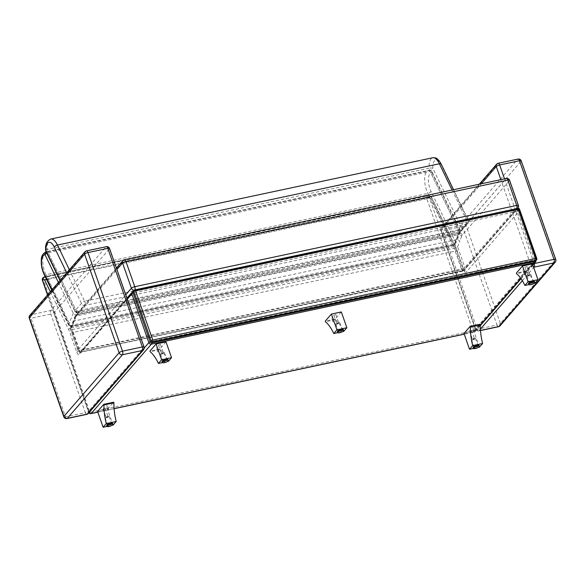 <?xml version="1.0" encoding="UTF-8"?>
<svg xmlns="http://www.w3.org/2000/svg" width="585" height="585" viewBox="0 0 585 585"><rect width="100%" height="100%" fill="white"/><g stroke="black" fill="none" stroke-linecap="round" stroke-linejoin="round"><path stroke-width="0.44" stroke-dasharray="2.92 2.19" d="M534.829 261.349A2.084 0.856 -102 0 0 534.566 259.93A2.084 0.563 -19.3 0 1 535.86 260.018A2.084 0.563 -19.3 0 1 535.75 260.31L518.705 211.646A2.084 0.563 160.7 0 0 518.815 211.353A2.084 0.563 160.7 0 0 517.52 211.265A2.084 0.856 -102 0 0 516.416 210L516.416 210A2.084 0.856 -102 0 0 516.182 210.147L133.022 291.696A2.084 0.856 78 0 1 133.248 291.549A2.084 0.856 78 0 1 134.36 292.814A2.084 0.563 160.7 0 0 133.161 293.187M150.199 341.845A2.084 0.563 -19.3 0 1 151.398 341.472A2.084 0.856 78 0 1 151.669 342.876M535.97 260.588A2.084 2.084 0 0 0 535.86 260.018L518.815 211.353A2.084 2.084 0 0 0 516.416 210L133.248 291.549A2.084 2.084 0 0 0 132.963 291.63M535.465 262.073A2.084 1.813 40.9 0 0 535.75 260.31L475.598 329.64A2.084 1.813 -139.1 0 1 475.312 331.41L475.312 331.41A2.084 1.813 -139.1 0 1 474.406 331.936A2.084 0.856 78 0 1 474.172 332.083A2.084 0.856 78 0 1 473.068 330.817A2.084 0.563 160.7 0 0 475.598 329.64L429.346 197.555A2.084 0.563 -19.3 0 1 426.809 198.732A2.084 0.856 78 0 1 426.816 196.055A2.084 1.813 -139.1 0 1 429.346 197.555L429.836 196.991A3.481 1.433 -102 0 1 431.774 198.154L455.488 247.272A20.168 8.3 -102 0 1 457.17 251.345L463.634 269.809A4.175 1.718 78 0 0 466.311 272.047A2.084 1.813 40.9 0 0 463.781 270.548L516.182 210.147A2.084 1.813 40.9 0 1 518.705 211.646L466.311 272.047M126.945 298.174L79.714 352.623A2.084 1.813 40.9 0 1 80.62 352.097L133.022 291.696A2.084 1.813 40.9 0 0 132.934 291.718M89.066 412.615A2.084 1.813 -139.1 0 1 88.715 411.979A2.084 0.563 160.7 0 0 88.613 412.271A2.084 0.563 160.7 0 0 89.907 412.359A2.084 0.856 -102 0 0 91.011 413.624M42.749 278.131A2.084 1.813 -139.1 0 1 43.656 277.604A2.084 0.856 -102 0 0 43.648 280.273A2.084 0.563 -19.3 0 1 42.354 280.186M461.485 269.063A2.779 1.148 -102 0 0 462.962 270.753L462.962 270.753A2.779 1.148 -102 0 0 463.269 270.555L81.352 351.841A2.779 1.148 78 0 1 81.044 352.031L81.044 352.031A2.779 1.148 78 0 1 79.567 350.349A2.779 0.753 -19.3 0 1 77.834 350.232L77.834 350.232A2.779 0.753 -19.3 0 1 77.98 349.837L70.697 329.041A2.779 0.753 160.7 0 0 70.551 329.428L70.551 329.428A2.779 0.753 160.7 0 0 72.284 329.545A2.779 1.148 78 0 1 72.109 326.291L454.033 245.013A2.779 1.148 -102 0 0 454.201 248.267A2.779 0.753 160.7 0 0 457.58 246.702L464.863 267.499A2.779 0.753 -19.3 0 1 461.485 269.063L454.201 248.267L72.284 329.545L79.567 350.349L461.485 269.063M506.369 178.454A2.779 1.148 -102 0 0 506.062 178.652A2.779 2.42 40.9 0 1 509.425 180.648L462.252 235.031A8.344 3.437 -102 0 0 461.58 236.274A2.779 2.091 -161 0 0 457.989 234.695L454.033 245.013A2.779 2.179 -157.3 0 1 457.58 246.702L459.839 241.312C459.028 240.033 457.836 239.484 456.271 239.674L74.346 320.96L72.109 326.291A2.779 2.179 -157.3 0 0 70.617 327.439L70.617 327.439A2.779 2.779 0 0 0 70.551 329.428L77.834 350.232A2.779 2.779 0 0 0 81.044 352.031L462.962 270.753A2.779 2.779 0 0 0 464.483 269.853L464.483 269.853A2.779 2.42 -139.1 0 1 463.269 270.555L516.687 208.984A2.779 2.42 40.9 0 0 517.805 208.377L464.483 269.853A2.779 2.42 -139.1 0 0 464.863 267.499L518.281 205.927L509.425 180.648A2.779 0.753 160.7 0 0 509.572 180.26M462.252 235.031A2.779 2.42 -139.1 0 0 458.889 233.027L76.964 314.313A11.13 4.578 -102 0 0 76.065 315.973L457.989 234.695A11.13 4.578 78 0 1 458.889 233.027L506.062 178.652L124.144 259.93L76.964 314.313A2.779 2.42 40.9 0 0 75.75 315.015L74.544 317.18L72.818 322.181L72.957 323.651L70.697 329.041A2.779 2.179 -157.3 0 1 70.617 327.439L72.854 322.086L74.346 320.96L76.065 315.973A2.779 2.091 19 0 0 74.544 317.18A2.779 2.091 19 0 0 74.697 318.613A8.344 3.437 78 0 1 75.37 317.362L116.905 269.495M134.053 290.314A2.779 2.42 40.9 0 0 134.762 290.27L81.352 351.841A2.779 2.42 -139.1 0 1 77.98 349.837L125.753 294.774M517.9 208.282A2.779 2.42 40.9 0 0 518.281 205.927A2.779 0.753 -19.3 0 0 518.427 205.54M122.923 260.632A2.779 2.42 40.9 0 1 124.144 259.93A2.779 1.148 78 0 1 124.444 259.74M134.989 289.853A2.779 1.148 78 0 1 134.762 290.27L516.687 208.984A2.779 1.148 -102 0 0 516.906 208.574M58.405 282.431L73.279 313.246A2.779 2.179 22.7 0 0 76.832 314.935A2.779 1.148 -102 0 0 76.423 311.118A2.779 1.294 154.2 0 0 73.279 313.246L68.613 324.412A2.779 1.294 154.2 0 0 68.591 325.099A2.779 1.294 154.2 0 0 70.427 325.479A2.779 1.148 -102 0 0 71.67 326.605A2.779 1.148 -102 0 0 72.167 326.101A2.779 2.179 -157.3 0 1 68.613 324.412L51.941 289.875M46.844 253.268A2.779 1.294 -25.8 0 1 48.248 252.757A2.779 1.148 -102 0 0 47.144 251.616A2.779 2.515 94.6 0 0 46.244 252.018M460.161 230.907A2.779 1.294 154.2 0 0 460.183 230.227A2.779 1.294 154.2 0 0 458.347 229.839A2.779 1.148 78 0 1 458.75 233.649A2.779 2.179 22.7 0 0 460.249 232.508L460.249 232.508A2.779 2.179 22.7 0 0 460.161 230.907L431.986 172.538A2.779 2.515 94.6 0 0 429.726 170.293L429.726 170.293A2.779 2.515 94.6 0 0 429.061 170.337A2.779 1.148 78 0 1 430.172 171.471A2.779 1.294 -25.8 0 1 432.008 171.858L432.008 171.858A2.779 1.294 -25.8 0 1 431.986 172.538A12.08 4.972 -102 0 0 428.439 178.805A12.08 4.972 -102 0 0 430.991 191.324L455.496 242.08A2.779 2.179 -157.3 0 1 455.583 243.674L455.583 243.674A2.779 2.179 -157.3 0 1 454.084 244.822A2.779 1.148 78 0 1 453.594 245.327A2.779 1.148 78 0 1 452.351 244.201A2.779 1.294 154.2 0 0 455.496 242.08L460.161 230.907M66.712 272.851L81.469 303.41A2.779 2.428 41.4 0 0 84.825 305.421A2.779 1.148 -102 0 0 84.613 301.29A2.779 1.294 154.2 0 0 81.469 303.41L74.968 310.789A2.779 1.294 154.2 0 0 74.946 311.469L74.946 311.469A2.779 1.294 154.2 0 0 76.781 311.856A2.779 1.148 -102 0 0 78.024 312.982A2.779 1.148 -102 0 0 78.332 312.792A2.779 2.428 -138.6 0 1 74.968 310.789L60.248 280.295M45.674 250.336A2.779 0.929 177.2 0 1 47.195 249.422A2.779 1.148 -102 0 0 47.787 251.799A2.779 1.294 -25.8 0 1 45.944 251.411M461.85 228.45A2.779 2.428 -138.6 0 1 460.249 231.514A2.779 1.148 78 0 1 459.949 231.697A2.779 1.148 78 0 1 458.706 230.57A2.779 1.294 154.2 0 0 461.85 228.45L468.351 221.079A2.779 1.294 154.2 0 0 468.373 220.391L468.373 220.391A2.779 1.294 154.2 0 0 466.537 220.011A2.779 1.148 78 0 1 466.75 224.135A2.779 2.428 41.4 0 0 468.351 221.079L441.192 164.831A12.08 4.972 -102 0 0 435.401 160.071A12.08 4.972 -102 0 0 432.856 168.392A2.779 1.294 -25.8 0 1 429.704 170.513A2.779 1.148 78 0 1 429.119 168.144A2.779 0.929 177.2 0 1 432.856 168.392L461.85 228.45M158.564 351.57L157.687 351.885M157.241 347.775L156.283 348.046L157.241 347.775M160.604 353.684A2.084 0.563 160.7 0 0 160.495 353.976A2.084 0.563 160.7 0 0 162.652 353.823A2.084 0.563 160.7 0 0 164.436 352.601A2.084 0.563 160.7 0 0 162.71 352.616A2.084 0.563 160.7 0 0 160.604 353.684M163.39 353.091L161.482 353.632L163.39 353.091M163.149 360.952A2.084 0.563 -19.3 0 1 165.262 359.885A2.084 0.563 -19.3 0 1 166.981 359.87A2.084 0.563 -19.3 0 1 165.197 361.091A2.084 0.563 -19.3 0 1 163.04 361.245A2.084 0.563 -19.3 0 1 163.149 360.952M160.407 344.558L158.491 345.106L160.407 344.558M166.008 341.889L159.837 349.004L160.049 349.611L150.126 351.724M159.837 349.004L149.914 351.117M167.288 361.567L162.418 362.605M160.049 349.611A33.038 13.601 78 0 1 168.378 361.34M107.677 409.354L108.634 409.083L107.677 409.354M106.346 405.566L107.304 405.295L106.346 405.566M108.956 416.717A2.084 0.563 160.7 0 0 109.066 416.418A2.084 0.563 160.7 0 0 106.909 416.578A2.084 0.563 160.7 0 0 105.124 417.8A2.084 0.563 160.7 0 0 106.843 417.778A2.084 0.563 160.7 0 0 108.956 416.717M106.163 417.31L108.079 416.769L106.163 417.31M111.501 423.986A2.084 0.563 -19.3 0 1 109.395 425.054A2.084 0.563 -19.3 0 1 107.669 425.068A2.084 0.563 -19.3 0 1 109.454 423.847A2.084 0.563 -19.3 0 1 111.611 423.694A2.084 0.563 -19.3 0 1 111.501 423.986M103.179 408.776L105.095 408.235L103.179 408.776M97.578 411.445L107.501 409.339L113.673 402.224M113.029 425.134L107.501 409.339M107.04 426.414L111.969 425.361M474.084 331.373L475.042 331.103L474.084 331.373M472.76 327.585L473.718 327.308L472.76 327.585M475.364 338.737A2.084 0.563 160.7 0 0 475.473 338.437A2.084 0.563 160.7 0 0 473.323 338.598A2.084 0.563 160.7 0 0 471.539 339.819A2.084 0.563 160.7 0 0 473.258 339.797A2.084 0.563 160.7 0 0 475.364 338.737M472.578 339.329L474.493 338.788L472.578 339.329M477.916 346.006A2.084 0.563 -19.3 0 1 475.802 347.073A2.084 0.563 -19.3 0 1 474.084 347.088A2.084 0.563 -19.3 0 1 475.868 345.867A2.084 0.563 -19.3 0 1 478.025 345.713A2.084 0.563 -19.3 0 1 477.916 346.006M469.587 330.796L471.503 330.254L469.587 330.796M463.985 333.465L473.909 331.359L480.08 324.244M479.444 347.154L473.909 331.359M473.448 348.433L478.384 347.38M333.889 321.626L333.011 321.94M332.558 317.83L331.607 318.108L332.558 317.83M335.929 323.739A2.084 0.563 160.7 0 0 335.819 324.039A2.084 0.563 160.7 0 0 337.976 323.878A2.084 0.563 160.7 0 0 339.753 322.657A2.084 0.563 160.7 0 0 338.035 322.671A2.084 0.563 160.7 0 0 335.929 323.739M338.715 323.147L336.799 323.688L338.715 323.147M338.474 331.015A2.084 0.563 -19.3 0 1 340.58 329.947A2.084 0.563 -19.3 0 1 342.305 329.925A2.084 0.563 -19.3 0 1 340.521 331.147A2.084 0.563 -19.3 0 1 338.364 331.307A2.084 0.563 -19.3 0 1 338.474 331.015M335.731 314.62L333.816 315.161L335.731 314.62M341.333 311.951L335.161 319.066L335.373 319.673L325.45 321.779M335.161 319.066L325.238 321.172M342.613 331.629L337.742 332.66M335.373 319.673A33.038 13.601 78 0 1 343.702 331.395M525.001 273.561L524.116 273.875M523.67 269.773L522.712 270.043L523.67 269.773M527.034 275.681A2.084 0.563 160.7 0 0 526.924 275.974A2.084 0.563 160.7 0 0 529.081 275.813A2.084 0.563 160.7 0 0 530.866 274.592A2.084 0.563 160.7 0 0 529.147 274.614A2.084 0.563 160.7 0 0 527.034 275.681M529.827 275.082L527.911 275.63L529.827 275.082M529.579 282.95A2.084 0.563 -19.3 0 1 531.692 281.882A2.084 0.563 -19.3 0 1 533.41 281.86A2.084 0.563 -19.3 0 1 531.626 283.089A2.084 0.563 -19.3 0 1 529.469 283.242A2.084 0.563 -19.3 0 1 529.579 282.95M526.836 266.555L524.92 267.096L526.836 266.555M532.438 263.886L526.266 271.001L526.478 271.608L516.562 273.721M526.266 271.001L516.35 273.115M533.717 283.564L528.847 284.602M526.478 271.608A33.038 13.601 78 0 1 534.807 283.33M162.052 361.596A3.13 0.848 160.7 0 0 164.634 361.567A3.13 0.848 160.7 0 0 167.8 359.965A3.13 0.848 160.7 0 0 167.961 359.526M534.397 281.517A3.13 0.848 -19.3 0 1 534.229 281.963A3.13 0.848 -19.3 0 1 531.07 283.557A3.13 0.848 -19.3 0 1 528.489 283.586M112.598 423.35A3.13 0.848 -19.3 0 1 112.43 423.789A3.13 0.848 -19.3 0 1 109.271 425.39A3.13 0.848 -19.3 0 1 106.689 425.412M479.005 345.362A3.13 0.848 -19.3 0 1 478.844 345.808A3.13 0.848 -19.3 0 1 475.678 347.402A3.13 0.848 -19.3 0 1 473.097 347.431M343.285 329.582A3.13 0.848 -19.3 0 1 343.124 330.02A3.13 0.848 -19.3 0 1 339.958 331.622A3.13 0.848 -19.3 0 1 337.377 331.651M535.655 260.954A1.389 1.214 40.9 0 0 535.838 259.777L518.581 210.483A1.389 1.214 40.9 0 0 516.899 209.481L133.738 291.03A1.389 1.214 40.9 0 0 133.124 291.381M536.547 259.916A1.389 1.214 40.9 0 0 536.737 258.745L519.473 209.445A1.389 1.214 40.9 0 0 517.791 208.45L134.63 289.992L133.738 291.03M519.546 209.255A1.389 0.373 -19.3 0 1 519.473 209.445L518.581 210.483M106.338 246.673A2.779 1.148 -102 0 0 106.031 246.87A2.779 2.42 -139.1 0 1 109.395 248.866L54.193 312.5A2.779 2.42 40.9 0 0 50.829 310.496A2.779 1.148 -102 0 0 50.815 314.065L30.976 318.284A2.779 1.148 78 0 1 30.99 314.723A2.779 2.42 40.9 0 0 29.776 315.425M84.979 251.799A2.779 2.42 -139.1 0 1 86.192 251.089A2.779 1.148 78 0 1 86.5 250.899M143.544 349.808A2.779 2.42 40.9 0 0 143.925 347.461L88.723 411.087L54.193 312.5A2.779 0.753 -19.3 0 1 50.815 314.065L85.344 412.652A2.779 0.753 160.7 0 0 88.723 411.087A2.779 2.42 -139.1 0 1 88.342 413.441M63.78 416.761A2.779 0.753 160.7 0 0 65.505 416.878L30.976 318.284A2.779 0.753 -19.3 0 1 29.25 318.167M109.395 248.866L143.925 347.461A2.779 0.753 160.7 0 0 144.071 347.066M86.821 414.341A2.779 1.148 78 0 1 85.344 412.652L65.505 416.878A2.779 1.148 -102 0 0 66.982 418.56M518.017 159.061A2.779 1.148 -102 0 0 517.71 159.252A2.779 2.42 -139.1 0 1 521.081 161.255L465.879 224.881A2.779 2.42 40.9 0 0 462.508 222.885A2.779 1.148 -102 0 0 462.501 226.446L442.662 230.665A2.779 1.148 78 0 1 442.669 227.104A2.779 2.42 40.9 0 0 441.456 227.814L441.456 227.814A2.779 2.42 40.9 0 0 441.075 230.161L481.309 183.792M496.658 164.18A2.779 2.42 -139.1 0 1 497.872 163.478L442.669 227.104L462.508 222.885L517.71 159.252L497.872 163.478M555.223 262.197A2.779 2.42 40.9 0 0 555.604 259.842L500.402 323.476L465.879 224.881A2.779 0.753 -19.3 0 1 462.501 226.446L497.023 325.041A2.779 0.753 160.7 0 0 500.402 323.476A2.779 2.42 -139.1 0 1 500.021 325.823M521.22 160.86A2.779 0.753 -19.3 0 1 521.081 161.255L555.604 259.842A2.779 0.753 160.7 0 0 555.75 259.455M498.5 326.722A2.779 1.148 78 0 1 497.023 325.041L477.184 329.26L442.662 230.665A2.779 0.753 -19.3 0 1 440.929 230.556A2.779 0.753 -19.3 0 1 441.075 230.161L475.605 328.755A2.779 0.753 160.7 0 0 475.459 329.143L475.459 329.143A2.779 0.753 160.7 0 0 477.184 329.26A2.779 1.148 -102 0 0 478.662 330.949L478.662 330.949A2.779 1.148 -102 0 0 478.969 330.752A2.779 2.42 -139.1 0 1 475.605 328.755L530.807 265.122A2.779 2.42 40.9 0 0 533.593 267.177M534.171 263.564A2.779 0.753 160.7 0 0 530.807 265.122L500.862 179.624M134.36 292.814L517.52 211.265L534.566 259.93L151.398 341.472L134.36 292.814M44.76 276.647A5.565 2.289 -102 0 0 44.153 277.034L43.656 277.604L426.816 196.055L427.313 195.492A5.565 2.289 78 0 1 427.928 195.105A5.565 2.289 78 0 1 430.414 197.357L454.128 246.475A22.259 9.163 78 0 1 455.978 250.965L462.442 269.429A2.084 0.856 -102 0 0 463.554 270.694A2.084 0.856 -102 0 0 463.781 270.548L80.62 352.097A2.084 0.856 78 0 1 80.394 352.236L79.714 352.623A2.084 1.813 40.9 0 0 79.428 354.386L127.303 299.198M144.224 348.002L88.715 411.979L47.678 294.789M532.73 264.705L520.84 278.409M480.292 325.15L474.406 331.936L464.212 334.108M114.082 408.622L97.797 412.089M50.325 291.739L68.606 329.611A20.168 8.3 78 0 1 70.288 333.684L76.752 352.148A4.175 1.718 -102 0 0 79.428 354.386M76.752 352.148A2.084 0.563 -19.3 0 1 79.282 350.971L462.442 269.429A2.084 0.563 -19.3 0 1 463.744 269.517L464.446 270.833L80.394 352.236A2.084 0.856 78 0 1 79.282 350.971L72.818 332.507A2.084 0.563 160.7 0 0 70.288 333.684M68.606 329.611A2.084 0.973 154.2 0 1 70.968 328.017L47.253 278.899L430.414 197.357A2.084 0.973 -25.8 0 1 431.796 197.642L455.51 246.768A2.084 0.973 -25.8 0 0 454.128 246.475L70.968 328.017A22.259 9.163 -102 0 1 72.818 332.507L455.978 250.965A2.084 0.563 -19.3 0 1 457.273 251.053L463.744 269.517A2.084 0.563 -19.3 0 1 463.634 269.809M426.809 198.732L43.648 280.273L89.907 412.359L473.068 330.817L426.809 198.732M43.239 277.561A2.084 1.813 40.9 0 1 44.153 277.034L427.313 195.492A2.084 1.813 -139.1 0 1 429.836 196.991M45.162 276.566L427.928 195.105C429.661 194.915 430.948 195.763 431.796 197.642A2.084 0.973 -25.8 0 1 431.774 198.154M457.17 251.345A2.084 0.563 -19.3 0 0 457.273 251.053L455.51 246.768A2.084 0.973 -25.8 0 1 455.488 247.272M45.206 276.654A5.565 2.289 -102 0 1 47.253 278.899A2.084 0.973 154.2 0 0 46.42 279.177M461.58 236.274L459.839 241.312M116.422 268.127L75.75 315.015A2.779 2.42 40.9 0 0 75.37 317.362M72.957 323.651L74.697 318.613M458.347 229.839L76.423 311.118L48.248 252.757L430.172 171.471L458.347 229.839M76.832 314.935L458.75 233.649L454.084 244.822L72.167 326.101L76.832 314.935M430.991 191.324A2.779 1.294 154.2 0 1 427.847 193.445L45.922 274.731L70.427 325.479L452.351 244.201L427.847 193.445A14.859 6.121 78 0 1 424.673 178.842A14.859 6.121 78 0 1 428.315 170.381A14.859 6.121 78 0 1 429.061 170.337L47.144 251.616A14.859 6.121 -102 0 0 46.39 251.667A14.859 6.121 -102 0 0 42.756 260.12A14.859 6.121 -102 0 0 45.922 274.731A2.779 1.294 -25.8 0 1 44.087 274.343M76.781 311.856L458.706 230.57L429.704 170.513L47.787 251.799L76.781 311.856M460.249 231.514L78.332 312.792L84.825 305.421L466.75 224.135L460.249 231.514M452.051 190.015L466.537 220.011L84.613 301.29L69.388 269.758M50.807 239.031A14.859 6.121 -102 0 0 47.195 249.422L429.119 168.144A14.859 6.121 78 0 1 432.724 157.753M441.222 164.151A2.779 1.294 -25.8 0 1 441.192 164.831M535.838 259.777L536.737 258.745M516.899 209.481L517.791 208.45M86.192 251.089L30.99 314.723L50.829 310.496L106.031 246.87L86.192 251.089M534.178 263.557L504.519 178.849M480.475 330.43L478.969 330.752L480.387 329.114M522.368 280.727L533.747 267.616M532.855 265.078L521.045 278.694M480.292 325.677L475.312 331.41A2.084 2.084 0 0 1 474.172 332.083L464.241 334.196M47.524 294.964L88.613 412.271A2.084 2.084 0 0 0 88.891 412.813M97.834 412.176L114.09 408.718M51.714 290.138L68.591 325.099A2.779 2.779 0 0 0 71.67 326.605L453.594 245.327A2.779 2.779 0 0 0 455.583 243.674L460.249 232.508A2.779 2.779 0 0 0 460.183 230.227L432.008 171.858A2.779 2.779 0 0 0 429.726 170.293L46.105 251.733M60.021 280.559L74.946 311.469A2.779 2.779 0 0 0 78.024 312.982L459.949 231.697A2.779 2.779 0 0 0 461.455 230.819L467.956 223.441A2.779 2.779 0 0 0 468.373 220.391L453.55 189.694M158.593 351.497L157.263 347.702M157.606 351.841L156.283 348.046M160.495 353.976L163.04 361.245M164.436 352.601L166.981 359.87M158.491 345.106L161.482 353.632M160.458 344.411L163.449 352.945M107.728 409.471L108.598 409.164M108.634 409.083L107.304 405.295M107.647 409.427L106.316 405.639M105.124 417.8L107.669 425.068M109.066 416.418L111.611 423.694M103.121 408.922L106.112 417.456M105.095 408.235L108.079 416.769M474.135 331.49L475.005 331.183M475.042 331.103L473.718 327.308M474.062 331.446L472.731 327.658M471.539 339.819L474.084 347.088M475.473 338.437L478.025 345.713M469.536 330.942L472.519 339.476M471.503 330.254L474.493 338.788M333.918 321.553L332.587 317.757M332.931 321.896L331.607 318.108M335.819 324.039L338.364 331.307M339.753 322.657L342.305 329.925M333.816 315.161L336.799 323.688M335.783 314.474L338.773 323M525.023 273.488L523.699 269.7M524.043 273.831L522.712 270.043M526.924 275.974L529.469 283.242M530.866 274.592L533.41 281.86M524.92 267.096L527.911 275.63M526.895 266.409L529.878 274.935M480.482 330.562L478.662 330.949A2.779 2.779 0 0 1 475.459 329.143L440.929 230.556A2.779 2.779 0 0 1 441.456 227.814L479.269 184.224"/><path stroke-width="0.88" d="M133.161 293.187A2.084 0.563 160.7 0 0 131.83 293.984L148.868 342.649A2.084 0.563 -19.3 0 1 150.199 341.845A1.389 1.214 40.9 0 0 151.881 342.854L535.041 261.305A1.389 1.214 40.9 0 0 535.655 260.954L536.547 259.916A1.389 1.389 0 0 0 536.811 258.548L536.811 258.548A1.389 0.373 160.7 0 0 535.948 258.49A1.389 0.57 78 0 1 535.94 260.274A1.389 1.214 40.9 0 0 536.547 259.916M151.669 342.876A2.084 0.856 78 0 1 151.391 344.148L534.551 262.599A2.084 0.856 -102 0 0 534.829 261.349M532.73 264.705L534.551 262.599A2.084 1.813 40.9 0 0 535.465 262.073L535.465 262.073A2.084 2.084 0 0 0 535.97 260.588M144.224 348.002L148.868 342.649A2.084 1.813 40.9 0 0 151.391 344.148L91.245 413.478A2.084 1.813 -139.1 0 1 89.066 412.615M132.934 291.718A2.084 1.813 40.9 0 0 132.108 292.222L132.108 292.222A2.084 1.813 40.9 0 0 131.83 293.984L127.303 299.198M47.678 294.789L42.464 279.893A2.084 1.813 -139.1 0 1 42.749 278.131L42.749 278.131A2.084 2.084 0 0 0 42.354 280.186L42.354 280.186A2.084 0.563 -19.3 0 1 42.464 279.893L42.954 279.33A3.481 1.433 78 0 1 44.891 280.493L50.325 291.739M88.891 412.813A2.084 2.084 0 0 0 91.011 413.624L91.011 413.624A2.084 0.856 -102 0 0 91.245 413.478L97.797 412.089M516.906 208.574A2.779 1.148 -102 0 0 516.701 205.423A2.779 0.753 -19.3 0 1 518.427 205.54L509.572 180.26A2.779 0.753 160.7 0 0 507.846 180.143A2.779 1.148 -102 0 0 506.369 178.454L124.444 259.74A2.779 1.148 78 0 1 125.921 261.422A2.779 0.753 160.7 0 0 122.543 262.987L131.398 288.266A2.779 2.42 40.9 0 0 134.053 290.314M517.9 208.282L517.813 208.377A2.779 2.42 40.9 0 0 517.9 208.282L517.9 208.282A2.779 2.779 0 0 0 518.427 205.54M506.369 178.454L506.369 178.454A2.779 2.779 0 0 1 509.572 180.26M125.753 294.774L131.398 288.266A2.779 0.753 -19.3 0 1 134.777 286.701A2.779 1.148 78 0 1 134.989 289.853M124.444 259.74A2.779 2.779 0 0 0 122.923 260.632L122.923 260.632A2.779 2.42 40.9 0 0 122.543 262.987L116.905 269.495M46.244 252.018A2.779 2.515 94.6 0 0 45.103 254.877A2.779 1.294 -25.8 0 1 46.844 253.268M60.248 280.295L45.974 250.731A2.779 0.929 177.2 0 1 45.674 250.336L45.674 250.336A2.779 2.779 0 0 0 45.944 251.411L45.944 251.411A2.779 1.294 -25.8 0 1 45.974 250.731A12.08 4.972 78 0 1 48.518 242.402A12.08 4.972 78 0 1 54.31 247.17L66.712 272.851M149.914 351.117L150.126 351.724A33.038 13.601 78 0 1 158.455 363.446L161.621 359.804L156.085 344.002L149.914 351.117M167.288 361.567L168.378 361.34L171.544 357.691L166.008 341.889L156.085 344.002M171.544 357.691L161.621 359.804M162.418 362.605L158.455 363.446M103.962 404.937A33.038 13.601 -102 0 0 106.273 423.598L103.114 427.247L97.578 411.445L103.75 404.33L103.962 404.937L113.885 402.831A33.038 13.601 -102 0 0 116.196 421.492L113.029 425.134L111.969 425.361M103.75 404.33L113.673 402.224L113.885 402.831M103.114 427.247L107.04 426.414M106.273 423.598L116.196 421.492M470.377 326.957A33.038 13.601 -102 0 0 472.687 345.618L469.521 349.267L463.985 333.465L470.157 326.35L470.377 326.957L480.292 324.851A33.038 13.601 -102 0 0 482.603 343.512L479.444 347.154L478.384 347.38M470.157 326.35L480.08 324.244L480.292 324.851M469.521 349.267L473.448 348.433M472.687 345.618L482.603 343.512M325.238 321.172L325.45 321.779A33.038 13.601 78 0 1 333.779 333.508L336.945 329.86L331.41 314.057L325.238 321.172M342.613 331.629L343.702 331.395L346.861 327.746L341.333 311.951L331.41 314.057M346.861 327.746L336.945 329.86M337.742 332.66L333.779 333.508M516.35 273.115L516.562 273.721A33.038 13.601 78 0 1 524.891 285.443L528.05 281.794L522.522 265.999L516.35 273.115M533.717 283.564L534.807 283.33L537.973 279.688L532.438 263.886L522.522 265.999M537.973 279.688L528.05 281.794M528.847 284.602L524.891 285.443M168.136 360.923A3.13 0.848 160.7 0 0 168.297 360.484A3.13 0.848 160.7 0 0 165.065 360.718A3.13 0.848 160.7 0 0 162.389 362.554A3.13 0.848 160.7 0 0 164.97 362.524A3.13 0.848 160.7 0 0 168.136 360.923M168.297 360.484L167.961 359.526A3.13 0.848 160.7 0 0 164.729 359.76A3.13 0.848 160.7 0 0 162.052 361.596L162.389 362.554M528.825 284.551L528.489 283.586A3.13 0.848 -19.3 0 1 531.165 281.758A3.13 0.848 -19.3 0 1 534.397 281.517L534.734 282.482A3.13 0.848 -19.3 0 1 534.566 282.921A3.13 0.848 -19.3 0 1 531.407 284.522A3.13 0.848 -19.3 0 1 528.825 284.551A3.13 0.848 -19.3 0 1 531.502 282.716A3.13 0.848 -19.3 0 1 534.734 282.482M107.026 426.377L106.689 425.412A3.13 0.848 -19.3 0 1 109.358 423.584A3.13 0.848 -19.3 0 1 112.598 423.35L112.934 424.308A3.13 0.848 -19.3 0 1 112.766 424.747A3.13 0.848 -19.3 0 1 109.607 426.348A3.13 0.848 -19.3 0 1 107.026 426.377A3.13 0.848 -19.3 0 1 109.695 424.542A3.13 0.848 -19.3 0 1 112.934 424.308M473.433 348.397L473.097 347.431A3.13 0.848 -19.3 0 1 475.773 345.603A3.13 0.848 -19.3 0 1 479.005 345.362L479.342 346.327A3.13 0.848 -19.3 0 1 479.181 346.766A3.13 0.848 -19.3 0 1 476.014 348.367A3.13 0.848 -19.3 0 1 473.433 348.397A3.13 0.848 -19.3 0 1 476.11 346.561A3.13 0.848 -19.3 0 1 479.342 346.327M337.713 332.609L337.377 331.651A3.13 0.848 -19.3 0 1 340.053 329.816A3.13 0.848 -19.3 0 1 343.285 329.582L343.622 330.54A3.13 0.848 -19.3 0 1 343.461 330.986A3.13 0.848 -19.3 0 1 340.294 332.58A3.13 0.848 -19.3 0 1 337.713 332.609A3.13 0.848 -19.3 0 1 340.39 330.781A3.13 0.848 -19.3 0 1 343.622 330.54M152.787 340.039A1.389 0.373 160.7 0 0 151.098 340.814A1.389 1.214 40.9 0 0 152.78 341.815A1.389 0.57 -102 0 0 152.787 340.039L135.523 290.738A1.389 0.57 -102 0 0 134.784 289.897A1.389 0.57 -102 0 0 134.63 289.992A1.389 1.214 40.9 0 0 134.023 290.343L134.023 290.343A1.389 1.214 40.9 0 0 133.833 291.52A1.389 0.373 -19.3 0 1 135.523 290.738L518.683 209.196A1.389 0.373 -19.3 0 1 519.546 209.255A1.389 1.389 0 0 0 517.944 208.348L517.944 208.348A1.389 0.57 78 0 1 518.683 209.196L535.948 258.49L152.787 340.039M517.791 208.45A1.389 0.57 78 0 1 517.944 208.348L134.784 289.897A1.389 1.389 0 0 0 134.023 290.343L133.124 291.381A1.389 1.214 40.9 0 0 132.934 292.558L150.199 341.852L151.098 340.814L133.833 291.52L132.934 292.558M536.737 258.745A1.389 0.373 160.7 0 0 536.811 258.548L519.546 209.255M29.776 315.425L29.776 315.425A2.779 2.42 40.9 0 0 29.396 317.779L84.598 254.146A2.779 2.42 -139.1 0 1 84.979 251.799L29.776 315.425A2.779 2.779 0 0 0 29.25 318.167A2.779 0.753 -19.3 0 1 29.396 317.779L63.919 416.366A2.779 0.753 160.7 0 0 63.78 416.761L63.78 416.761A2.779 2.779 0 0 0 66.982 418.56L66.982 418.56A2.779 1.148 -102 0 0 67.29 418.37A2.779 2.42 -139.1 0 1 63.919 416.366L119.121 352.74A2.779 2.42 40.9 0 0 122.492 354.737A2.779 1.148 -102 0 0 122.499 351.175A2.779 0.753 160.7 0 0 119.121 352.74L84.598 254.146A2.779 0.753 -19.3 0 1 87.977 252.581L107.815 248.362A2.779 1.148 -102 0 0 106.338 246.673L86.5 250.899A2.779 1.148 78 0 1 87.977 252.581L122.499 351.175L142.338 346.956A2.779 1.148 78 0 1 142.33 350.517A2.779 2.42 40.9 0 0 143.544 349.808L143.544 349.808A2.779 2.779 0 0 0 144.071 347.066A2.779 0.753 160.7 0 0 142.338 346.956L107.815 248.362A2.779 0.753 -19.3 0 1 109.541 248.479L109.541 248.479A2.779 0.753 -19.3 0 1 109.395 248.866M88.342 413.441L88.342 413.441A2.779 2.42 -139.1 0 1 87.128 414.143A2.779 1.148 78 0 1 86.821 414.341L86.821 414.341A2.779 2.779 0 0 0 88.342 413.441L143.544 349.808M481.309 183.792L496.277 166.535A2.779 2.42 -139.1 0 1 496.658 164.18L479.269 184.224M497.872 163.478A2.779 1.148 78 0 1 498.179 163.281L498.179 163.281A2.779 1.148 78 0 1 499.656 164.97L519.495 160.743A2.779 1.148 -102 0 0 518.017 159.061L498.179 163.281A2.779 2.779 0 0 0 496.658 164.18M521.22 160.86L555.75 259.455A2.779 0.753 160.7 0 0 554.024 259.338L519.495 160.743A2.779 0.753 -19.3 0 1 521.22 160.86L521.22 160.86A2.779 2.779 0 0 0 518.017 159.061M500.862 179.624L496.277 166.535A2.779 0.753 -19.3 0 1 499.656 164.97L504.519 178.849M533.593 267.177A2.779 2.42 40.9 0 0 534.171 267.126A2.779 1.148 -102 0 0 534.185 263.557A2.779 0.753 160.7 0 0 534.171 263.564M534.185 263.557L554.024 259.338A2.779 1.148 78 0 1 554.01 262.899A2.779 2.42 40.9 0 0 555.223 262.197L555.223 262.197A2.779 2.779 0 0 0 555.75 259.455M500.021 325.823L500.021 325.823A2.779 2.42 -139.1 0 1 498.808 326.532A2.779 1.148 78 0 1 498.5 326.722L498.5 326.722A2.779 2.779 0 0 0 500.021 325.823L555.223 262.197M520.84 278.409L480.292 325.15M464.212 334.108L114.082 408.622M46.42 279.177A2.084 0.973 154.2 0 0 44.891 280.493M45.206 276.654A5.565 2.289 -102 0 0 44.76 276.647L43.239 277.561A2.084 1.813 40.9 0 0 42.954 279.33M125.921 261.422L507.846 180.143L516.701 205.423L134.777 286.701L125.921 261.422M46.39 251.667C42.961 253.334 41.257 256.12 41.286 260.018C41.03 264.954 41.966 269.722 44.087 274.343A2.779 1.294 -25.8 0 1 44.109 273.663A12.08 4.972 78 0 1 41.557 261.144A12.08 4.972 78 0 1 45.103 254.877L58.405 282.431M51.941 289.875L44.109 273.663M69.388 269.758L57.462 245.049L439.379 163.763A2.779 1.294 -25.8 0 1 441.222 164.151C439.518 160.977 437.982 159.091 436.622 158.491C436.395 158.008 435.101 157.76 432.724 157.753A14.859 6.121 78 0 1 439.379 163.763L452.051 190.015M45.674 250.336C45.067 244.654 46.778 240.888 50.807 239.031A14.859 6.121 -102 0 1 57.462 245.049A2.779 1.294 154.2 0 0 54.31 247.17M151.881 342.854L152.78 341.815L535.94 260.274L535.041 261.305M122.492 354.737L142.33 350.517L87.128 414.143L67.29 418.37L122.492 354.737M533.747 267.616L534.171 267.126L554.01 262.899L498.808 326.532L480.475 330.43M480.387 329.114L522.368 280.727M132.963 291.63A2.084 2.084 0 0 0 132.108 292.222L126.945 298.174M535.465 262.073L532.855 265.078M521.045 278.694L480.292 325.677M91.011 413.624L97.834 412.176M114.09 408.718L464.241 334.196M42.354 280.186L47.524 294.964M43.239 277.561L42.749 278.131M45.162 276.566L44.76 276.647M122.923 260.632L116.422 268.127M44.087 274.343L51.714 290.138M441.222 164.151L453.55 189.694M45.944 251.411L60.021 280.559M50.807 239.031L432.724 157.753M144.071 347.066L109.541 248.479A2.779 2.779 0 0 0 106.338 246.673M86.5 250.899A2.779 2.779 0 0 0 84.979 251.799M29.25 318.167L63.78 416.761M66.982 418.56L86.821 414.341M480.482 330.562L498.5 326.722"/></g></svg>
